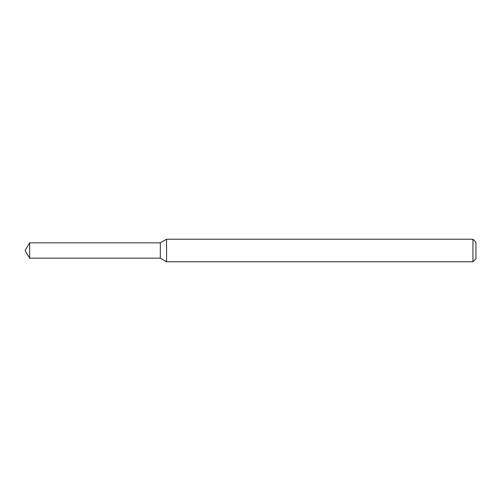 <?xml version="1.0" encoding="UTF-8"?>
<svg xmlns="http://www.w3.org/2000/svg" width="501" height="501" viewBox="0 0 501 501"><rect width="100%" height="100%" fill="white"/><g stroke="black" fill="none" stroke-linecap="round" stroke-linejoin="round"><path stroke-width="0.38" stroke-dasharray="2.5 1.88" d="M160.32 242.835L160.32 258.165L160.32 242.835M166.57 239.227L166.57 261.772M472.944 239.227L472.944 261.772M475.95 242.233L475.95 258.767M29.653 242.835L29.653 258.165"/><path stroke-width="0.75" d="M29.653 242.835L160.32 242.835L160.32 258.165L160.32 242.835L166.57 239.227L166.57 261.772L160.32 258.165L29.653 258.165L29.653 242.835L25.05 250.5L29.653 258.165M472.944 261.772L472.944 239.227L475.95 242.233L475.95 258.767L472.944 261.772L166.57 261.772M472.944 239.227L166.57 239.227"/></g></svg>
